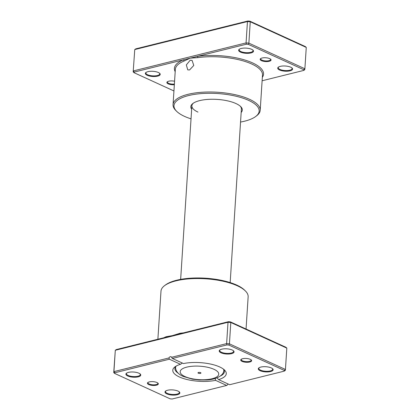 <?xml version="1.0" encoding="UTF-8"?>
<svg xmlns="http://www.w3.org/2000/svg" width="420" height="420" viewBox="0 0 420 420"><rect width="100%" height="100%" fill="white"/><g stroke="black" fill="none" stroke-linecap="round" stroke-linejoin="round"><path stroke-width="0.63" d="M174.342 84.725A5.46 1.901 3.7 0 1 168.221 83.864A5.46 1.901 3.7 0 1 167.312 81.811A5.46 1.901 3.7 0 1 174.568 81.233M167.596 81.627A4.961 1.727 -176.3 0 0 167.402 82.058A4.961 1.727 -176.3 0 0 168.625 83.307A4.961 1.727 -176.3 0 0 174.384 84.073M261.518 60.68A5.46 1.901 3.7 0 1 260.61 58.621A5.46 1.901 3.7 0 1 269.724 58.637A5.46 1.901 3.7 0 1 270.721 59.278A5.46 1.901 3.7 0 1 268.411 61.451A5.46 1.901 3.7 0 1 261.518 60.68M260.894 58.443A4.961 1.727 -176.3 0 0 260.699 58.873A4.961 1.727 -176.3 0 0 261.917 60.118A4.961 1.727 -176.3 0 0 267.335 60.916A4.961 1.727 -176.3 0 0 270.601 59.514A4.961 1.727 -176.3 0 0 270.464 59.062M190.181 60.223L192.082 60.38L193.772 65.457L189.551 69.967L187.745 69.851L186.338 64.916L190.181 60.223M279.562 69.993A7.445 2.594 3.7 0 1 278.329 67.19A7.445 2.594 3.7 0 1 290.761 67.211A7.445 2.594 3.7 0 1 292.115 68.082A7.445 2.594 3.7 0 1 288.965 71.048A7.445 2.594 3.7 0 1 279.562 69.993M278.602 67.006A6.946 2.42 -176.3 0 0 278.26 67.688A6.946 2.42 -176.3 0 0 279.967 69.436A6.946 2.42 -176.3 0 0 287.553 70.549A6.946 2.42 -176.3 0 0 292.12 68.586A6.946 2.42 -176.3 0 0 291.874 67.867M240.487 52.106A7.445 2.594 3.7 0 1 239.248 49.303A7.445 2.594 3.7 0 1 251.68 49.324A7.445 2.594 3.7 0 1 253.04 50.195A7.445 2.594 3.7 0 1 249.89 53.162A7.445 2.594 3.7 0 1 240.487 52.106M239.521 49.124A6.946 2.42 -176.3 0 0 239.179 49.802A6.946 2.42 -176.3 0 0 240.886 51.55A6.946 2.42 -176.3 0 0 248.472 52.663A6.946 2.42 -176.3 0 0 253.045 50.699A6.946 2.42 -176.3 0 0 252.793 49.98M147.189 75.29A7.445 2.594 3.7 0 1 145.95 72.492A7.445 2.594 3.7 0 1 158.382 72.508A7.445 2.594 3.7 0 1 159.742 73.379A7.445 2.594 3.7 0 1 156.592 76.346A7.445 2.594 3.7 0 1 147.189 75.29M146.223 72.308A6.946 2.42 -176.3 0 0 145.882 72.986A6.946 2.42 -176.3 0 0 147.588 74.734A6.946 2.42 -176.3 0 0 155.174 75.852A6.946 2.42 -176.3 0 0 159.747 73.883A6.946 2.42 -176.3 0 0 159.495 73.164M191.651 109.242A25.804 8.993 3.7 0 1 192.885 103.493A25.804 8.993 3.7 0 1 235.977 103.556A25.804 8.993 3.7 0 1 240.691 106.586A25.804 8.993 3.7 0 1 241.169 112.445M193.405 103.126A24.811 8.647 -176.3 0 0 191.872 105.851A24.811 8.647 -176.3 0 0 197.972 112.088M240.55 122.057A42.672 14.873 -176.3 0 0 255.743 116.456A42.672 14.873 -176.3 0 0 248.666 100.401A42.672 14.873 -176.3 0 0 194.744 94.343A42.672 14.873 -176.3 0 0 176.684 111.342A42.672 14.873 -176.3 0 0 184.48 116.356A42.672 14.873 -176.3 0 0 191.032 118.855M176.684 111.342L175.817 110.481A43.664 15.22 3.7 0 1 173.056 104.633A43.664 15.22 3.7 0 1 201.789 92.269A43.664 15.22 3.7 0 1 249.475 99.288A43.664 15.22 3.7 0 1 260.206 110.266A43.664 15.22 3.7 0 1 256.715 115.715L255.743 116.456M262.117 80.766L303.671 70.439L303.807 69.757L248.335 44.363L246.356 44.205L197.358 56.385A0.992 0.467 -97.8 0 1 197.778 57.64L190.318 58.133L134.274 72.061L134.138 72.744L173.943 90.962M134.274 72.061L133.371 70.912L246.073 42.903L248.871 43.129L304.883 68.764L306.264 47.418L250.252 21.777L247.453 21.551L134.752 49.56L133.182 71.878L134.752 49.56L135.776 48.857L247.858 21L249.837 21.157L305.308 46.552L306.264 47.418M248.335 44.363L248.871 43.129L250.252 21.777L249.837 21.157M246.356 44.205L246.073 42.903L247.453 21.551L247.858 21M303.807 69.757L304.883 68.764L304.694 69.731L303.671 70.439M262.337 77.322A44.657 15.566 3.7 0 0 245.921 60.354A44.657 15.566 3.7 0 0 197.358 56.385L190.318 58.133L184.007 61.063A43.664 15.22 -176.3 0 0 175.34 69.358L173.056 104.633M230.171 282.581L241.39 109.053A24.811 8.647 -176.3 0 0 240.224 106.155M133.182 71.878L134.138 72.744M175.187 71.689A44.657 15.566 3.7 0 1 183.272 59.882A0.992 0.756 -112.3 0 1 184.007 61.063M200.582 372.645A1.491 0.52 -176.3 0 0 198.959 372.409A1.491 0.52 -176.3 0 0 197.978 372.829A1.491 0.52 -176.3 0 0 198.345 373.202A1.491 0.52 -176.3 0 0 199.972 373.443A1.491 0.52 -176.3 0 0 200.949 373.023A1.491 0.52 -176.3 0 0 200.582 372.645M148.775 384.568A5.46 1.901 3.7 0 1 147.866 382.515A5.46 1.901 3.7 0 1 156.986 382.531A5.46 1.901 3.7 0 1 157.978 383.171A5.46 1.901 3.7 0 1 155.668 385.345A5.46 1.901 3.7 0 1 148.775 384.568M148.15 382.331A4.961 1.727 -176.3 0 0 147.956 382.767A4.961 1.727 -176.3 0 0 149.179 384.011A4.961 1.727 -176.3 0 0 154.597 384.809A4.961 1.727 -176.3 0 0 157.862 383.407A4.961 1.727 -176.3 0 0 157.726 382.951M242.072 361.384A5.46 1.901 3.7 0 1 241.164 359.331A5.46 1.901 3.7 0 1 250.278 359.342A5.46 1.901 3.7 0 1 251.276 359.987A5.46 1.901 3.7 0 1 248.966 362.161A5.46 1.901 3.7 0 1 242.072 361.384M241.447 359.147A4.961 1.727 -176.3 0 0 241.253 359.578A4.961 1.727 -176.3 0 0 242.471 360.827A4.961 1.727 -176.3 0 0 247.895 361.625A4.961 1.727 -176.3 0 0 251.155 360.218A4.961 1.727 -176.3 0 0 251.018 359.767M260.116 370.697A7.445 2.594 3.7 0 1 258.883 367.899A7.445 2.594 3.7 0 1 271.315 367.915A7.445 2.594 3.7 0 1 272.669 368.792A7.445 2.594 3.7 0 1 269.519 371.758A7.445 2.594 3.7 0 1 260.116 370.697M259.156 367.715A6.946 2.42 -176.3 0 0 258.815 368.393A6.946 2.42 -176.3 0 0 260.521 370.141A6.946 2.42 -176.3 0 0 268.107 371.259A6.946 2.42 -176.3 0 0 272.675 369.29A6.946 2.42 -176.3 0 0 272.428 368.571M166.819 393.881A7.445 2.594 3.7 0 1 165.585 391.083A7.445 2.594 3.7 0 1 178.017 391.099A7.445 2.594 3.7 0 1 179.377 391.976A7.445 2.594 3.7 0 1 176.227 394.942A7.445 2.594 3.7 0 1 166.819 393.881M165.858 390.899A6.946 2.42 -176.3 0 0 165.517 391.582A6.946 2.42 -176.3 0 0 167.223 393.325A6.946 2.42 -176.3 0 0 174.809 394.443A6.946 2.42 -176.3 0 0 179.382 392.474A6.946 2.42 -176.3 0 0 179.13 391.76M127.743 375.995A7.445 2.594 3.7 0 1 126.504 373.196A7.445 2.594 3.7 0 1 138.936 373.217A7.445 2.594 3.7 0 1 140.296 374.089A7.445 2.594 3.7 0 1 137.146 377.055A7.445 2.594 3.7 0 1 127.743 375.995M126.777 373.012A6.946 2.42 -176.3 0 0 126.436 373.695A6.946 2.42 -176.3 0 0 128.142 375.438A6.946 2.42 -176.3 0 0 135.728 376.556A6.946 2.42 -176.3 0 0 140.301 374.588A6.946 2.42 -176.3 0 0 140.049 373.874M221.041 352.81A7.445 2.594 3.7 0 1 219.802 350.012A7.445 2.594 3.7 0 1 232.234 350.028A7.445 2.594 3.7 0 1 233.594 350.905A7.445 2.594 3.7 0 1 230.444 353.871A7.445 2.594 3.7 0 1 221.041 352.81M220.075 349.829A6.946 2.42 -176.3 0 0 219.734 350.511A6.946 2.42 -176.3 0 0 221.44 352.254A6.946 2.42 -176.3 0 0 229.026 353.372A6.946 2.42 -176.3 0 0 233.599 351.404A6.946 2.42 -176.3 0 0 233.347 350.69M164.483 285.721L165.454 284.981A42.672 14.873 3.7 0 1 236.722 285.08A42.672 14.873 3.7 0 1 244.519 290.094L245.385 290.95A43.664 15.22 -176.3 0 0 237.41 285.826A43.664 15.22 -176.3 0 0 164.483 285.721A43.664 15.22 -176.3 0 0 160.991 291.165L157.883 339.234M246.057 329.038L248.147 296.804A43.664 15.22 -176.3 0 0 245.385 290.95M215.203 378.467L215.57 380.352A26.796 9.34 3.7 0 1 179.377 376.966A26.796 9.34 3.7 0 1 174.93 366.886A26.796 9.34 3.7 0 1 180.495 364.303L169.376 359.21L114.828 372.766L114.692 373.448L170.163 398.843L172.142 399L226.69 385.445L215.57 380.352M176.027 366.151A24.811 8.647 -176.3 0 0 174.888 368.498A24.811 8.647 -176.3 0 0 178.447 373.375M228.139 384.001A1.984 1.376 -65.4 0 0 227.603 384.762L226.69 385.445M220.248 376.079A24.811 8.647 -176.3 0 0 224.406 371.7A24.811 8.647 -176.3 0 0 223.577 369.227M165.979 337.223A0.992 0.756 67.7 0 0 166.184 336.709L172.368 335.632L228.412 321.709L230.391 321.867L285.863 347.256L286.818 348.122L285.437 369.474L285.248 370.44L284.225 371.144L284.361 370.461L228.89 345.072L226.91 344.915L172.363 358.47L183.482 363.557A26.796 9.34 3.7 0 1 224.574 370.094A26.796 9.34 3.7 0 1 218.558 379.612L229.677 384.704L284.225 371.144M286.818 348.122L230.806 322.487L228.008 322.261L115.306 350.269L113.736 372.582L113.925 371.616L168.987 357.935L169.376 359.21M179.818 333.784A0.992 0.467 82.2 0 0 179.949 333.286L172.368 335.632L116.33 349.561L115.306 350.269L113.925 371.616L114.828 372.766M172.363 358.47L171.57 357.294A1.984 1.376 -65.4 0 0 171.045 356.738A1.984 1.376 -65.4 0 0 168.987 357.935M171.57 357.294L226.632 343.607L229.425 343.833L285.437 369.474L284.361 370.461M228.412 321.709L228.008 322.261L226.632 343.607L226.91 344.915M230.391 321.867L230.806 322.487L229.425 343.833L228.89 345.072M180.495 364.303L182.364 363.048M218.558 379.612L217.04 377.811M114.692 373.448L113.736 372.582M260.206 110.266L262.49 74.996A43.664 15.22 -176.3 0 0 251.753 64.019A43.664 15.22 -176.3 0 0 197.778 57.64M184.936 376.535A19.32 6.736 -176.3 0 0 212.142 378.73A19.32 6.736 -176.3 0 0 213.995 369.311A19.32 6.736 -176.3 0 0 186.784 367.122A19.32 6.736 -176.3 0 0 184.936 376.535M223.487 369.159A24.176 8.426 3.7 0 1 223.713 371.448C222.721 376.178 214.935 379.727 206.32 379.974L199.148 379.964L192.428 379.16L183.167 376.404C178.694 374.435 176.174 371.747 175.607 368.335A24.176 8.426 3.7 0 1 176.127 366.098M163.968 337.722A43.664 15.22 3.7 0 1 166.184 336.709M179.949 333.286A43.664 15.22 3.7 0 1 183.477 332.876M224.081 370.072L223.713 371.448M180.653 279.379L191.872 105.851M175.423 366.928L175.607 368.335"/></g></svg>
